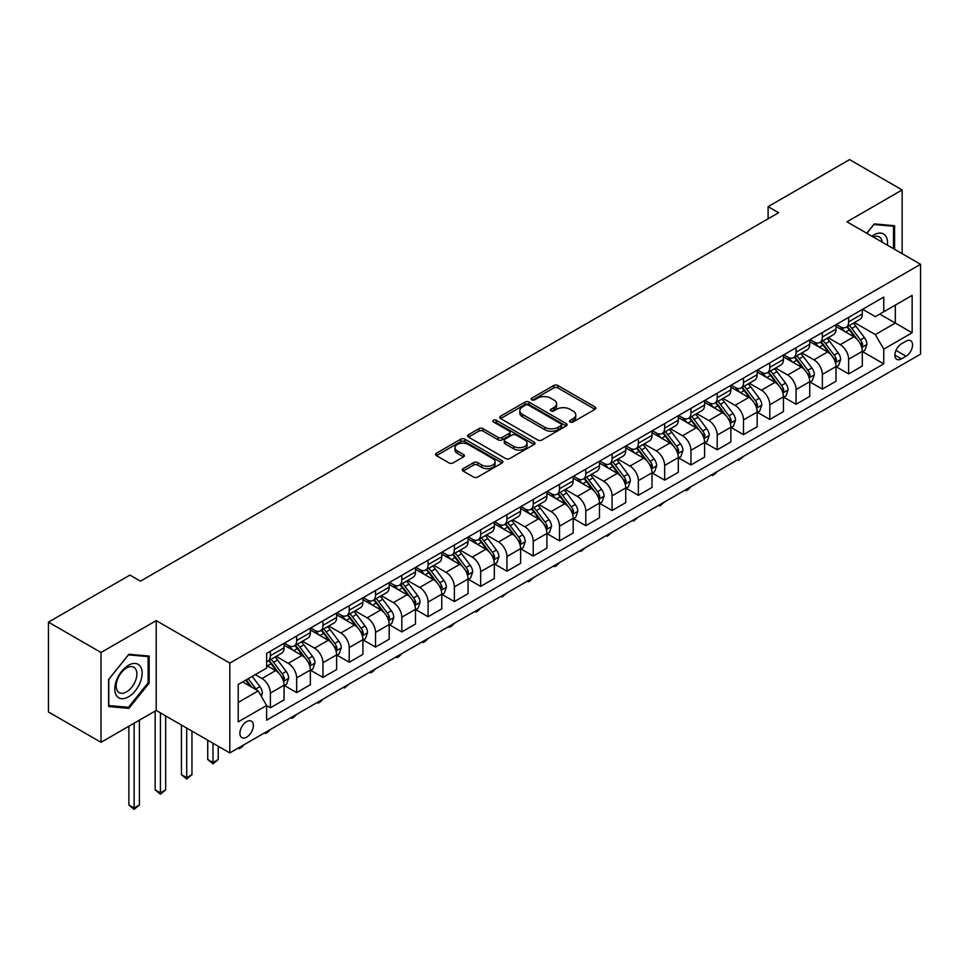<?xml version="1.0" encoding="UTF-8"?>
<svg xmlns="http://www.w3.org/2000/svg" width="969" height="969" viewBox="0 0 969 969"><rect width="100%" height="100%" fill="white"/><g stroke="black" fill="none" stroke-linecap="round" stroke-linejoin="round"><path stroke-width="1.45" d="M570.196 421.987A2.047 1.175 0 0 0 573.079 421.987L595.014 409.318A2.919 1.684 0 0 0 595.862 408.131A2.919 1.684 0 0 0 595.014 406.944L557.865 385.492A2.919 1.684 0 0 0 553.735 385.492L531.799 398.15A2.047 1.175 0 0 0 531.206 398.986A2.047 1.175 0 0 0 531.799 399.822A2.047 1.175 0 0 0 534.694 399.822L537.529 398.174A9.339 5.39 0 0 1 550.743 398.174L553.832 399.967A9.339 5.39 0 0 1 556.569 403.782A9.339 5.39 0 0 1 553.832 407.598L550.998 409.233A2.047 1.175 0 0 0 550.404 410.069A2.047 1.175 0 0 0 550.998 410.904A2.047 1.175 0 0 0 553.893 410.904L556.727 409.257A9.339 5.39 0 0 1 569.929 409.257L573.03 411.05A9.339 5.39 0 0 1 575.768 414.865A9.339 5.39 0 0 1 573.03 418.681L570.196 420.316A2.047 1.175 0 0 0 569.59 421.152A2.047 1.175 0 0 0 570.196 421.987L570.196 420.316M246.635 737.167A9.52 5.499 120 0 0 252.848 728.773A9.52 5.499 120 0 0 251.383 721.154A9.52 5.499 120 0 0 246.635 721.626A9.52 5.499 120 0 0 240.409 730.008A9.52 5.499 120 0 0 241.875 737.627A9.52 5.499 120 0 0 246.635 737.167M463.121 468.669A2.919 1.684 0 0 0 462.274 469.856A2.919 1.684 0 0 0 463.121 471.043L473.55 477.063A2.919 1.684 0 0 0 477.681 477.063L502.027 463A2.919 1.684 0 0 0 502.887 461.813A2.919 1.684 0 0 0 502.027 460.626L464.878 439.175A2.919 1.684 0 0 0 460.747 439.175L436.401 453.238A2.919 1.684 0 0 0 435.541 454.425A2.919 1.684 0 0 0 436.401 455.612L448.986 462.879A2.919 1.684 0 0 0 453.117 462.879L463.533 456.871A2.919 1.684 0 0 0 464.393 455.672A2.919 1.684 0 0 0 463.533 454.485L457.295 450.876A7.813 4.506 0 0 1 455.006 447.69A7.813 4.506 0 0 1 459.827 443.523A7.813 4.506 0 0 1 468.342 444.505L492.797 458.628A7.813 4.506 0 0 1 495.086 461.813A7.813 4.506 0 0 1 490.266 465.98A7.813 4.506 0 0 1 481.75 464.999L477.681 462.649A2.919 1.684 0 0 0 473.55 462.649L463.121 468.669L463.121 471.043M156.215 620.62L101.018 652.488L48.45 622.134L48.45 711.973L101.018 742.315L156.215 710.459L229.81 752.937L229.81 663.111L156.215 620.62L156.215 710.459M902.151 253.684L902.151 189.948L846.954 221.816L920.55 264.307L229.81 663.111M902.151 189.948L849.583 159.606L768.102 206.651L768.102 218.788M48.45 622.134L129.931 575.089L140.444 581.158L778.616 212.72L768.102 206.651M537.734 440.011A2.919 1.684 0 0 0 541.865 440.011L566.223 425.948A2.919 1.684 0 0 0 567.071 424.749A2.919 1.684 0 0 0 566.223 423.562L529.062 402.111A2.919 1.684 0 0 0 524.944 402.111L500.585 416.173A2.919 1.684 0 0 0 499.725 417.36A2.919 1.684 0 0 0 500.585 418.56L537.734 440.011M494.287 422.423A2.047 1.175 0 0 1 496.358 422.714L534.089 444.492L509.767 458.531A2.919 1.684 0 0 1 505.636 458.531L468.487 437.092L478.916 431.108L478.916 428.686L468.487 434.706A2.919 1.684 0 0 0 467.639 435.893A2.919 1.684 0 0 0 468.487 437.092L468.487 434.706M478.916 431.108A2.919 1.684 0 0 1 483.046 431.108L483.046 428.686A2.919 1.684 0 0 0 478.916 428.686M483.046 428.686L498.114 437.382A2.919 1.684 0 0 0 502.233 437.382L509.149 433.397A2.919 1.684 0 0 0 510.009 432.198A2.919 1.684 0 0 0 509.149 431.011L493.463 421.951A2.047 1.175 0 0 1 492.87 421.115A2.047 1.175 0 0 1 494.129 420.025A2.047 1.175 0 0 1 496.358 420.28L534.125 442.094A2.919 1.684 0 0 1 534.985 443.281A2.919 1.684 0 0 1 534.125 444.48L534.125 442.094M906.039 341.161L901.412 343.825A9.218 5.317 120 0 0 895.392 351.953A9.218 5.317 120 0 0 896.809 359.342A9.218 5.317 120 0 0 901.412 358.881L906.039 356.217A9.218 5.317 120 0 0 912.059 348.089A9.218 5.317 120 0 0 910.654 340.7A9.218 5.317 120 0 0 906.039 341.161M229.81 752.937L920.55 354.145L920.55 264.307M862.616 309.293L875.346 316.633L883.752 311.776L883.752 297.083L266.608 653.397L266.608 668.089L238.217 684.477L238.217 721.869L266.608 705.48L266.608 720.161L883.752 363.859L883.752 349.167L875.346 334.596L854.428 322.532M883.752 311.776L912.144 295.388L912.144 332.779L883.752 349.167M101.018 652.488L101.018 742.315M879.755 314.089L895.32 323.065L895.32 305.102L912.144 295.388M875.346 334.596L895.32 323.065L912.144 332.779M238.217 702.44L258.19 690.909L242.638 681.922M266.608 705.602L270.387 707.782L270.387 693.089A11.894 6.868 -120 0 0 261.981 678.53L255.247 674.642M270.387 707.782L284.062 699.897L284.062 685.204A11.894 6.868 -120 0 0 275.644 670.633L266.608 665.412M284.377 685.507L296.671 692.605L296.671 677.912A11.894 6.868 -120 0 0 288.265 663.353L276.189 656.376M296.671 692.605L310.346 684.72L310.346 670.027A11.894 6.868 -120 0 0 301.928 655.456L284.062 645.136M310.661 670.33L322.956 677.428L322.956 662.748A11.894 6.868 -120 0 0 314.55 648.176L302.473 641.199M322.956 677.428L336.631 669.543L336.631 654.85A11.894 6.868 -120 0 0 328.212 640.279L310.346 629.971M336.946 655.153L349.24 662.263L349.24 647.571A11.894 6.868 -120 0 0 340.834 632.999L328.757 626.022M349.24 662.263L362.915 654.366L362.915 639.673A11.894 6.868 -120 0 0 354.497 625.114L336.631 614.794M363.23 639.976L375.524 647.086L375.524 632.394A11.894 6.868 -120 0 0 367.118 617.822L355.042 610.858M375.524 647.086L389.199 639.189L389.199 624.508A11.894 6.868 -120 0 0 380.781 609.937L362.915 599.617M389.514 624.811L401.808 631.909L401.808 617.217A11.894 6.868 -120 0 0 393.402 602.645L381.326 595.681M401.808 631.909L415.483 624.012L415.483 609.331A11.894 6.868 -120 0 0 407.065 594.76L389.199 584.44M415.798 609.634L428.092 616.732L428.092 602.04A11.894 6.868 -120 0 0 419.686 587.48L407.61 580.504M428.092 616.732L441.767 608.847L441.767 594.154A11.894 6.868 -120 0 0 433.349 579.583L415.483 569.263M442.082 594.457L454.376 601.555L454.376 586.875A11.894 6.868 -120 0 0 445.97 572.304L433.894 565.327M454.376 601.555L468.051 593.67L468.051 578.977A11.894 6.868 -120 0 0 459.633 564.406L441.767 554.086M468.366 579.28L480.66 586.378L480.66 571.698A11.894 6.868 -120 0 0 472.254 557.127L460.178 550.15M480.66 586.378L494.335 578.493L494.335 563.801A11.894 6.868 -120 0 0 485.917 549.229L468.051 538.921M494.65 564.103L506.944 571.213L506.944 556.521A11.894 6.868 -120 0 0 498.538 541.95L486.462 534.973M506.944 571.213L520.619 563.316L520.619 548.624A11.894 6.868 -120 0 0 512.201 534.064L494.335 523.744M520.934 548.926L533.229 556.036L533.229 541.344A11.894 6.868 -120 0 0 524.823 526.773L512.746 519.808M533.229 556.036L546.904 548.139L546.904 533.459A11.894 6.868 -120 0 0 538.485 518.887L520.619 508.568M547.219 533.762L559.513 540.859L559.513 526.167A11.894 6.868 -120 0 0 551.107 511.596L539.03 504.631M559.513 540.859L573.188 532.962L573.188 518.282A11.894 6.868 -120 0 0 564.77 503.71L546.904 493.391M573.503 518.585L585.797 525.683L585.797 510.99A11.894 6.868 -120 0 0 577.391 496.431L565.315 489.454M585.797 525.683L599.472 517.797L599.472 503.105A11.894 6.868 -120 0 0 591.054 488.533L573.188 478.214M599.787 503.408L612.081 510.506L612.081 495.825A11.894 6.868 -120 0 0 603.675 481.254L591.599 474.277M612.081 510.506L625.744 502.62L625.744 487.928A11.894 6.868 -120 0 0 617.338 473.356L599.472 463.037M626.071 488.231L638.365 495.329L638.365 480.648A11.894 6.868 -120 0 0 629.959 466.077L617.883 459.1M638.365 495.329L652.028 487.443L652.028 472.751A11.894 6.868 -120 0 0 643.622 458.192L625.744 447.872M652.343 473.054L664.649 480.164L664.649 465.471A11.894 6.868 -120 0 0 656.243 450.9L644.167 443.935M664.649 480.164L678.312 472.266L678.312 457.574A11.894 6.868 -120 0 0 669.906 443.015L652.028 432.695M678.627 457.877L690.933 464.987L690.933 450.294A11.894 6.868 -120 0 0 682.527 435.723L670.451 428.758M690.933 464.987L704.596 457.089L704.596 442.409A11.894 6.868 -120 0 0 696.19 427.838L678.312 417.518M704.911 442.712L717.217 449.81L717.217 435.117A11.894 6.868 -120 0 0 708.811 420.546L696.735 413.581M717.217 449.81L730.88 441.925L730.88 427.232A11.894 6.868 -120 0 0 722.474 412.661L704.596 402.341M731.195 427.535L743.502 434.633L743.502 419.94A11.894 6.868 -120 0 0 735.096 405.381L723.019 398.404M743.502 434.633L757.164 426.748L757.164 412.055A11.894 6.868 -120 0 0 748.758 397.484L730.88 387.164M757.479 412.358L769.786 419.456L769.786 404.776A11.894 6.868 -120 0 0 761.38 390.204L749.303 383.227M769.786 419.456L783.449 411.571L783.449 396.878A11.894 6.868 -120 0 0 775.043 382.307L757.164 371.987M783.764 397.181L796.07 404.279L796.07 389.599A11.894 6.868 -120 0 0 787.664 375.027L775.588 368.05M796.07 404.279L809.733 396.394L809.733 381.701A11.894 6.868 -120 0 0 801.327 367.142L783.449 356.822M810.048 382.004L822.354 389.114L822.354 374.422A11.894 6.868 -120 0 0 813.948 359.85L801.872 352.886M822.354 389.114L836.017 381.217L836.017 366.524A11.894 6.868 -120 0 0 827.611 351.965L809.733 341.645M836.332 366.839L848.638 373.937L848.638 359.245A11.894 6.868 -120 0 0 840.232 344.673L828.156 337.709M848.638 373.937L862.301 366.04L862.301 351.359A11.894 6.868 -120 0 0 853.895 336.788L836.017 326.468M836.332 324.47L840.232 326.71A11.894 6.868 -120 0 0 846.179 327.304A11.894 6.868 -120 0 0 848.638 321.853L848.638 317.36M810.048 339.634L813.948 341.887A11.894 6.868 -120 0 0 819.895 342.469A11.894 6.868 -120 0 0 822.354 337.03L822.354 332.537M783.764 354.811L787.664 357.064A11.894 6.868 -120 0 0 793.611 357.646A11.894 6.868 -120 0 0 796.07 352.207L796.07 347.714M757.479 369.988L761.38 372.229A11.894 6.868 -120 0 0 767.327 372.823A11.894 6.868 -120 0 0 769.786 367.384L769.786 362.891M731.195 385.165L735.096 387.406A11.894 6.868 -120 0 0 741.043 388A11.894 6.868 -120 0 0 743.502 382.549L743.502 378.067M704.911 400.342L708.811 402.583A11.894 6.868 -120 0 0 714.759 403.177A11.894 6.868 -120 0 0 717.217 397.726L717.217 393.232M678.627 415.519L682.527 417.76A11.894 6.868 -120 0 0 688.474 418.354A11.894 6.868 -120 0 0 690.933 412.903L690.933 408.409M652.343 430.684L656.243 432.937A11.894 6.868 -120 0 0 662.19 433.518A11.894 6.868 -120 0 0 664.649 428.08L664.649 423.586M626.059 445.861L629.959 448.114A11.894 6.868 -120 0 0 635.906 448.695A11.894 6.868 -120 0 0 638.365 443.257L638.365 438.763M599.787 461.038L603.675 463.279A11.894 6.868 -120 0 0 609.622 463.872A11.894 6.868 -120 0 0 612.081 458.434L612.081 453.94M573.503 476.215L577.391 478.456A11.894 6.868 -120 0 0 583.338 479.049A11.894 6.868 -120 0 0 585.797 473.599L585.797 469.105M547.219 491.392L551.107 493.633A11.894 6.868 -120 0 0 557.054 494.226A11.894 6.868 -120 0 0 559.513 488.776L559.513 484.282M520.934 506.557L524.823 508.81A11.894 6.868 -120 0 0 530.77 509.403A11.894 6.868 -120 0 0 533.229 503.953L533.229 499.459M494.65 521.734L498.538 523.987A11.894 6.868 -120 0 0 504.486 524.568A11.894 6.868 -120 0 0 506.944 519.13L506.944 514.636M468.366 536.911L472.254 539.164A11.894 6.868 -120 0 0 478.202 539.745A11.894 6.868 -120 0 0 480.66 534.307L480.66 529.813M442.082 552.088L445.97 554.329A11.894 6.868 -120 0 0 451.917 554.922A11.894 6.868 -120 0 0 454.376 549.471L454.376 544.99M415.798 567.265L419.686 569.506A11.894 6.868 -120 0 0 425.633 570.099A11.894 6.868 -120 0 0 428.092 564.648L428.092 560.155M389.514 582.442L393.402 584.682A11.894 6.868 -120 0 0 399.349 585.276A11.894 6.868 -120 0 0 401.808 579.825L401.808 575.332M363.23 597.607L367.118 599.859A11.894 6.868 -120 0 0 373.065 600.453A11.894 6.868 -120 0 0 375.524 595.002L375.524 590.509M336.946 612.783L340.834 615.036A11.894 6.868 -120 0 0 346.781 615.618A11.894 6.868 -120 0 0 349.24 610.179L349.24 605.686M310.661 627.96L314.55 630.213A11.894 6.868 -120 0 0 320.497 630.795A11.894 6.868 -120 0 0 322.956 625.356L322.956 620.863M284.377 643.137L288.265 645.378A11.894 6.868 -120 0 0 294.213 645.972A11.894 6.868 -120 0 0 296.671 640.521L296.671 636.039M862.616 351.662L883.752 363.859M846.179 327.304L859.842 319.407A11.894 6.868 -120 0 0 862.301 313.968L862.301 309.474M819.895 342.469L833.558 334.584A11.894 6.868 -120 0 0 836.017 329.133L836.017 324.651M793.611 357.646L807.274 349.761A11.894 6.868 -120 0 0 809.733 344.31L809.733 339.816M767.327 372.823L780.99 364.938A11.894 6.868 -120 0 0 783.449 359.487L783.449 354.993M741.043 388L754.706 380.102A11.894 6.868 -120 0 0 757.164 374.664L757.164 370.17M714.759 403.177L728.422 395.279A11.894 6.868 -120 0 0 730.88 389.841L730.88 385.347M688.474 418.354L702.137 410.456A11.894 6.868 -120 0 0 704.596 405.018L704.596 400.524M662.19 433.518L675.853 425.633A11.894 6.868 -120 0 0 678.312 420.183L678.312 415.701M635.906 448.695L649.569 440.81A11.894 6.868 -120 0 0 652.028 435.36L652.028 430.866M609.622 463.872L623.285 455.987A11.894 6.868 -120 0 0 625.744 450.537L625.744 446.043M583.338 479.049L597.001 471.152A11.894 6.868 -120 0 0 599.472 465.714L599.472 461.22M557.054 494.226L570.717 486.329A11.894 6.868 -120 0 0 573.188 480.89L573.188 476.397M530.77 509.403L544.433 501.506A11.894 6.868 -120 0 0 546.904 496.067L546.904 491.574M504.486 524.568L518.149 516.683A11.894 6.868 -120 0 0 520.619 511.232L520.619 506.751M478.202 539.745L491.864 531.86A11.894 6.868 -120 0 0 494.335 526.409L494.335 521.916M451.917 554.922L465.58 547.037A11.894 6.868 -120 0 0 468.051 541.586L468.051 537.092M425.633 570.099L439.296 562.202A11.894 6.868 -120 0 0 441.767 556.763L441.767 552.269M399.349 585.276L413.012 577.379A11.894 6.868 -120 0 0 415.483 571.94L415.483 567.446M373.065 600.453L386.728 592.556A11.894 6.868 -120 0 0 389.199 587.117L389.199 582.623M346.781 615.618L360.444 607.733A11.894 6.868 -120 0 0 362.915 602.282L362.915 597.788M320.497 630.795L334.16 622.91A11.894 6.868 -120 0 0 336.631 617.459L336.631 612.965M294.213 645.972L307.876 638.086A11.894 6.868 -120 0 0 310.346 632.636L310.346 628.142M266.608 661.633A11.894 6.868 -120 0 0 267.928 661.149L281.591 653.251A11.894 6.868 -120 0 0 284.062 647.813L284.062 643.319M267.928 661.149A11.894 6.868 -120 0 0 270.387 655.698L270.387 651.204M258.19 690.909L266.608 705.48M894.581 249.324L894.581 225.716L874.292 223.9L866.77 233.263M108.589 706.558L128.877 708.375L149.165 683.133L149.165 656.074L128.877 654.257L108.589 679.499L108.589 706.558M148.124 682.527L149.165 683.133M126.733 707.14L128.877 708.375M571.007 422.266L573.03 421.103A9.339 5.39 0 0 0 575.768 417.288L575.768 414.865M556.569 403.782L556.569 406.205A9.339 5.39 0 0 1 553.832 410.02L551.809 411.183M594.978 409.342L557.865 387.915A2.919 1.684 0 0 0 553.735 387.915L532.623 400.112M566.175 425.972L529.062 404.545A2.919 1.684 0 0 0 524.944 404.545L500.622 418.584M561.063 425.585A2.047 1.175 0 0 0 561.657 424.749A2.047 1.175 0 0 0 561.063 423.913L528.444 405.09A2.047 1.175 0 0 0 525.561 405.09L522.57 406.823A9.339 5.39 0 0 0 519.832 410.638A9.339 5.39 0 0 0 522.57 414.441L544.857 427.317A9.339 5.39 0 0 0 558.071 427.317L561.063 425.585L561.063 428.019A2.047 1.175 0 0 0 561.657 427.184L561.657 424.749M519.832 410.638L519.832 413.06A9.339 5.39 0 0 0 522.57 416.876L522.57 414.441M561.063 428.019L558.071 429.739A9.339 5.39 0 0 1 544.857 429.739L522.57 416.876M483.046 431.108L498.114 439.817A2.919 1.684 0 0 0 502.233 439.817L509.149 435.82A2.919 1.684 0 0 0 510.009 434.633L510.009 432.198M513.74 446.406A7.813 4.506 0 0 0 522.255 447.387A7.813 4.506 0 0 0 527.075 443.221A7.813 4.506 0 0 0 524.786 440.035L516.162 435.057A2.919 1.684 0 0 0 512.044 435.057L505.128 439.054A2.919 1.684 0 0 0 504.268 440.241A2.919 1.684 0 0 0 505.128 441.44L513.74 446.406L513.74 448.841A7.813 4.506 0 0 0 522.255 449.822A7.813 4.506 0 0 0 527.075 445.655L527.075 443.221M504.268 440.241L504.268 442.676A2.919 1.684 0 0 0 505.128 443.863L505.128 441.44M513.74 448.841L505.128 443.863M495.086 461.813L495.086 464.236A7.813 4.506 0 0 1 490.266 468.402A7.813 4.506 0 0 1 481.75 467.433L477.681 465.072A2.919 1.684 0 0 0 473.55 465.072L463.158 471.067M455.006 447.69L455.006 450.125A7.813 4.506 0 0 0 457.295 453.31L457.295 450.876M463.497 456.883L457.295 453.31M502.027 460.626L502.027 463L464.878 441.598A2.919 1.684 0 0 0 460.747 441.598L436.438 455.636L436.401 453.238M862.301 351.844L864.832 350.378L866.928 344.31A7.885 4.554 -120 0 0 864.421 337.6L855.821 326.129A22.747 13.13 -120 0 0 853.338 323.161M844.798 331.531A22.747 13.13 -120 0 0 840.135 326.662M861.586 347.011L862.676 344.649A7.885 4.554 -120 0 0 860.424 339.913L851.824 328.443A22.747 13.13 -120 0 0 849.341 325.463M847.233 326.686A18.883 10.901 60 0 1 850.334 330.211L857.601 339.925M846.821 326.928A22.747 13.13 60 0 1 849.304 329.896L855.021 337.527M743.635 456.29L738.669 460.372L737.615 459.766M738.669 459.161L738.669 460.372M836.017 367.021L838.548 365.555L840.644 359.487A7.885 4.554 -120 0 0 838.137 352.777L829.537 341.306A22.747 13.13 -120 0 0 827.054 338.338M818.514 346.708A22.747 13.13 -120 0 0 813.851 341.839M835.302 362.188L836.392 359.826A7.885 4.554 -120 0 0 834.139 355.09L825.54 343.62A22.747 13.13 -120 0 0 823.056 340.64M820.949 341.863A18.883 10.901 60 0 1 824.05 345.388L831.317 355.09M820.537 342.105A22.747 13.13 60 0 1 823.02 345.073L828.737 352.692M717.363 471.455L714.48 474.338L712.385 475.549L711.331 474.943M712.385 474.338L712.385 475.549M809.733 382.186L812.264 380.732L814.36 374.664A7.885 4.554 -120 0 0 811.852 367.954L803.253 356.483A22.747 13.13 -120 0 0 800.769 353.515M792.23 361.885A22.747 13.13 -120 0 0 787.567 357.016M809.018 377.365L810.108 375.003A7.885 4.554 -120 0 0 807.855 370.255L799.255 358.784A22.747 13.13 -120 0 0 796.772 355.817M794.665 357.04A18.883 10.901 60 0 1 797.766 360.565L805.033 370.267M794.253 357.27A22.747 13.13 60 0 1 796.736 360.25L802.453 367.869M691.079 486.632L688.196 489.515L686.1 490.726L685.047 490.12M686.1 489.502L686.1 490.726M783.449 397.363L785.98 395.909L788.076 389.841A7.885 4.554 -120 0 0 785.568 383.13L776.968 371.66A22.747 13.13 -120 0 0 774.485 368.68M765.946 377.062A22.747 13.13 -120 0 0 761.283 372.181M782.734 392.542L783.824 390.168A7.885 4.554 -120 0 0 781.571 385.432L772.971 373.961A22.747 13.13 -120 0 0 770.5 370.994M768.381 372.217A18.883 10.901 60 0 1 771.481 375.742L778.749 385.444M767.969 372.447A22.747 13.13 60 0 1 770.452 375.427L776.169 383.046M664.795 501.809L659.816 505.903L658.763 505.285M659.816 504.679L659.816 505.903M757.164 412.54L759.696 411.086L761.791 405.018A7.885 4.554 -120 0 0 759.284 398.307L750.684 386.837A22.747 13.13 -120 0 0 748.201 383.857M739.662 392.239A22.747 13.13 -120 0 0 734.999 387.358M756.45 407.719L757.54 405.345A7.885 4.554 -120 0 0 755.287 400.609L746.687 389.138A22.747 13.13 -120 0 0 744.216 386.171M742.097 387.394A18.883 10.901 60 0 1 745.197 390.919L752.465 400.621M741.685 387.624A22.747 13.13 60 0 1 744.168 390.592L749.885 398.223M638.51 516.986L633.532 521.068L632.478 520.462M633.532 519.856L633.532 521.068M887.398 245.169A19.332 11.156 120 0 0 885.702 235.988A19.332 11.156 120 0 0 871.906 236.23M882.214 242.177A14.632 8.455 120 0 0 880.918 238.459A14.632 8.455 120 0 0 879.271 236.933A14.632 8.455 120 0 0 873.251 237.005M866.807 233.287L873.868 224.505L893.527 226.262L893.527 248.706M892.231 225.511L893.527 226.262M128.453 665.291A19.332 11.156 120 0 0 114.79 688.971A19.332 11.156 120 0 0 128.453 696.856A19.332 11.156 120 0 0 142.128 673.189A19.332 11.156 120 0 0 128.453 665.291M126.539 668.016A14.632 8.455 120 0 0 116.983 680.916A14.632 8.455 120 0 0 119.223 692.641A14.632 8.455 120 0 0 126.539 691.914A14.632 8.455 120 0 0 136.096 679.015A14.632 8.455 120 0 0 133.855 667.29A14.632 8.455 120 0 0 126.539 668.016M148.124 682.83L128.453 707.285L108.794 705.529L108.794 679.317L128.453 654.862L148.124 656.619L148.124 682.83M146.816 655.868L148.124 656.619M730.88 427.717L733.412 426.263L735.507 420.183A7.885 4.554 -120 0 0 733 413.472L724.4 402.014A22.747 13.13 -120 0 0 721.917 399.034M713.378 407.404A22.747 13.13 -120 0 0 708.714 402.535M730.166 422.884L731.256 420.522A7.885 4.554 -120 0 0 729.003 415.786L720.403 404.315A22.747 13.13 -120 0 0 717.932 401.348M715.812 402.559A18.883 10.901 60 0 1 718.913 406.084L726.181 415.798M715.401 402.801A22.747 13.13 60 0 1 717.884 405.769L723.601 413.4M612.226 532.163L607.248 536.245L606.194 535.639M607.248 535.033L607.248 536.245M704.596 442.894L707.128 441.428L709.223 435.36A7.885 4.554 -120 0 0 706.716 428.649L698.116 417.179A22.747 13.13 -120 0 0 695.633 414.211M687.094 422.581A22.747 13.13 -120 0 0 682.43 417.712M703.882 438.061L704.972 435.699A7.885 4.554 -120 0 0 702.719 430.963L694.131 419.492A22.747 13.13 -120 0 0 691.648 416.513M689.528 417.736A18.883 10.901 60 0 1 692.629 421.261L699.897 430.975M689.116 417.978A22.747 13.13 60 0 1 691.6 420.946L697.317 428.577M585.942 547.34L580.964 551.422L579.91 550.816M580.964 550.21L580.964 551.422M678.312 458.071L680.844 456.605L682.939 450.537A7.885 4.554 -120 0 0 680.432 443.826L671.832 432.356A22.747 13.13 -120 0 0 669.349 429.388M660.81 437.758A22.747 13.13 -120 0 0 656.146 432.889M677.597 453.238L678.688 450.876A7.885 4.554 -120 0 0 676.435 446.128L667.847 434.669A22.747 13.13 -120 0 0 665.364 431.689M663.244 432.913A18.883 10.901 60 0 1 666.345 436.438L673.612 446.14M662.832 433.143A22.747 13.13 60 0 1 665.315 436.123L671.032 443.741M559.658 562.504L556.775 565.387L554.68 566.599L553.626 565.993M554.68 565.387L554.68 566.599M652.028 473.235L654.559 471.782L656.655 465.714A7.885 4.554 -120 0 0 654.148 459.003L645.548 447.533A22.747 13.13 -120 0 0 643.065 444.565M634.525 452.935A22.747 13.13 -120 0 0 629.874 448.053M651.313 468.415L652.403 466.053A7.885 4.554 -120 0 0 650.151 461.305L641.563 449.834A22.747 13.13 -120 0 0 639.08 446.866M636.96 448.09A18.883 10.901 60 0 1 640.061 451.615L647.328 461.317M636.548 448.32A22.747 13.13 60 0 1 639.031 451.3L644.748 458.918M533.374 577.681L530.491 580.564L528.396 581.775L527.342 581.17M528.396 580.552L528.396 581.775M625.744 488.412L628.275 486.959L630.371 480.89A7.885 4.554 -120 0 0 627.864 474.18L619.264 462.71A22.747 13.13 -120 0 0 616.781 459.73M608.241 468.112A22.747 13.13 -120 0 0 603.59 463.23M625.029 483.592L626.119 481.218A7.885 4.554 -120 0 0 623.866 476.482L615.279 465.011A22.747 13.13 -120 0 0 612.796 462.043M610.676 463.267A18.883 10.901 60 0 1 613.777 466.792L621.044 476.494M610.264 463.497A22.747 13.13 60 0 1 612.747 466.477L618.464 474.095M507.09 592.858L502.112 596.952L501.058 596.335M502.112 595.729L502.112 596.952M599.472 503.589L601.991 502.136L604.087 496.067A7.885 4.554 -120 0 0 601.579 489.357L592.98 477.887A22.747 13.13 -120 0 0 590.496 474.907M581.957 483.289A22.747 13.13 -120 0 0 577.306 478.407M598.745 498.769L599.835 496.394A7.885 4.554 -120 0 0 597.582 491.658L588.995 480.188A22.747 13.13 -120 0 0 586.511 477.22M584.392 478.444A18.883 10.901 60 0 1 587.493 481.968L594.76 491.671M583.98 478.674A22.747 13.13 60 0 1 586.463 481.641L592.18 489.272M480.806 608.035L477.935 610.906L475.827 612.117L474.774 611.512M475.827 610.906L475.827 612.117M573.188 518.766L575.707 517.313L577.803 511.232A7.885 4.554 -120 0 0 575.295 504.522L566.695 493.064A22.747 13.13 -120 0 0 564.212 490.084M555.673 498.454A22.747 13.13 -120 0 0 551.022 493.584M572.461 513.933L573.551 511.571A7.885 4.554 -120 0 0 571.298 506.835L562.71 495.365A22.747 13.13 -120 0 0 560.227 492.397M558.108 493.609A18.883 10.901 60 0 1 561.208 497.133L568.476 506.848M557.696 493.851A22.747 13.13 60 0 1 560.179 496.818L565.896 504.449M454.522 623.212L451.651 626.083L449.543 627.294L448.49 626.689M449.543 626.083L449.543 627.294M546.904 533.943L549.423 532.478L551.518 526.409A7.885 4.554 -120 0 0 549.011 519.699L540.411 508.228A22.747 13.13 -120 0 0 537.94 505.261M529.389 513.631A22.747 13.13 -120 0 0 524.738 508.761M546.177 529.11L547.267 526.748A7.885 4.554 -120 0 0 545.014 522.012L536.426 510.542A22.747 13.13 -120 0 0 533.943 507.562M531.824 508.786A18.883 10.901 60 0 1 534.924 512.31L542.192 522.012M531.412 509.028A22.747 13.13 60 0 1 533.895 511.995L539.612 519.626M428.237 638.389L425.367 641.26L423.259 642.471L422.205 641.866M423.259 641.26L423.259 642.471M520.619 549.108L523.139 547.655L525.234 541.586A7.885 4.554 -120 0 0 522.727 534.876L514.127 523.405A22.747 13.13 -120 0 0 511.656 520.438M503.105 528.808A22.747 13.13 -120 0 0 498.454 523.938M519.893 544.287L520.983 541.925A7.885 4.554 -120 0 0 518.73 537.177L510.142 525.719A22.747 13.13 -120 0 0 507.659 522.739M505.539 523.963A18.883 10.901 60 0 1 508.64 527.487L515.908 537.189M505.128 524.193A22.747 13.13 60 0 1 507.611 527.172L513.328 534.791M401.953 653.554L399.083 656.437L396.975 657.648L395.921 657.043M396.975 656.425L396.975 657.648M494.335 564.285L496.855 562.832L498.95 556.763A7.885 4.554 -120 0 0 496.443 550.053L487.843 538.582A22.747 13.13 -120 0 0 485.372 535.615M476.821 543.984A22.747 13.13 -120 0 0 472.169 539.103M493.609 559.464L494.699 557.102A7.885 4.554 -120 0 0 492.446 552.354L483.858 540.884A22.747 13.13 -120 0 0 481.375 537.916M479.255 539.139A18.883 10.901 60 0 1 482.356 542.664L489.624 552.366M478.843 539.37A22.747 13.13 60 0 1 481.327 542.349L487.044 549.968M375.669 668.731L372.799 671.614L370.691 672.825L369.637 672.22M370.691 671.602L370.691 672.825M468.051 579.462L470.571 578.008L472.666 571.94A7.885 4.554 -120 0 0 470.159 565.23L461.571 553.759A22.747 13.13 -120 0 0 459.088 550.78M450.537 559.161A22.747 13.13 -120 0 0 445.885 554.28M467.324 574.641L468.415 572.267A7.885 4.554 -120 0 0 466.162 567.531L457.574 556.061A22.747 13.13 -120 0 0 455.091 553.093M452.971 554.316A18.883 10.901 60 0 1 456.072 557.841L463.339 567.543M452.559 554.547A22.747 13.13 60 0 1 455.042 557.526L460.759 565.145M349.385 683.908L344.407 688.002L343.353 687.384M344.407 686.779L344.407 688.002M441.767 594.639L444.286 593.185L446.382 587.117A7.885 4.554 -120 0 0 443.875 580.407L435.287 568.936A22.747 13.13 -120 0 0 432.804 565.957M424.252 574.338A22.747 13.13 -120 0 0 419.601 569.457M441.04 589.806L442.13 587.444A7.885 4.554 -120 0 0 439.878 582.708L431.29 571.238A22.747 13.13 -120 0 0 428.807 568.27M426.687 569.493A18.883 10.901 60 0 1 429.788 573.006L437.055 582.72M426.275 569.724A22.747 13.13 60 0 1 428.758 572.691L434.475 580.322M323.101 699.085L320.23 701.956L318.123 703.167L317.069 702.561M318.123 701.956L318.123 703.167M415.483 609.816L418.002 608.362L420.098 602.282A7.885 4.554 -120 0 0 417.591 595.572L409.003 584.101A22.747 13.13 -120 0 0 406.52 581.134M397.968 589.503A22.747 13.13 -120 0 0 393.317 584.634M414.756 604.983L415.846 602.621A7.885 4.554 -120 0 0 413.593 597.885L405.006 586.415A22.747 13.13 -120 0 0 402.523 583.435M400.403 584.658A18.883 10.901 60 0 1 403.504 588.183L410.771 597.897M399.991 584.901A22.747 13.13 60 0 1 402.474 587.868L408.191 595.499M296.817 714.262L293.946 717.133L291.839 718.344L290.785 717.738M291.839 717.133L291.839 718.344M389.199 624.993L391.718 623.527L393.814 617.459A7.885 4.554 -120 0 0 391.306 610.749L382.719 599.278A22.747 13.13 -120 0 0 380.236 596.31M371.684 604.68A22.747 13.13 -120 0 0 367.033 599.811M388.472 620.16L389.562 617.798A7.885 4.554 -120 0 0 387.309 613.062L378.722 601.592A22.747 13.13 -120 0 0 376.238 598.612M374.119 599.835A18.883 10.901 60 0 1 377.22 603.36L384.487 613.062M373.707 600.077A22.747 13.13 60 0 1 376.19 603.045L381.907 610.664M270.533 729.427L267.662 732.31L265.554 733.521L264.501 732.915M265.554 732.31L265.554 733.521M362.915 640.158L365.434 638.704L367.53 632.636A7.885 4.554 -120 0 0 365.022 625.926L356.435 614.455A22.747 13.13 -120 0 0 353.951 611.487M345.4 619.857A22.747 13.13 -120 0 0 340.749 614.988M362.188 635.337L363.278 632.975A7.885 4.554 -120 0 0 361.025 628.227L352.437 616.768A22.747 13.13 -120 0 0 349.954 613.789M347.835 615.012A18.883 10.901 60 0 1 350.935 618.537L358.203 628.239M347.423 615.242A22.747 13.13 60 0 1 349.906 618.222L355.623 625.841M244.249 744.604L241.378 747.487L239.27 748.698L238.217 748.092M239.27 747.474L239.27 748.698M336.631 655.335L339.15 653.881L341.258 647.813A7.885 4.554 -120 0 0 338.738 641.103L330.15 629.632A22.747 13.13 -120 0 0 327.667 626.664M319.116 635.034A22.747 13.13 -120 0 0 314.465 630.153M335.904 650.514L336.994 648.152A7.885 4.554 -120 0 0 334.741 643.404L326.153 631.933A22.747 13.13 -120 0 0 323.67 628.966M321.551 630.189A18.883 10.901 60 0 1 324.651 633.714L331.919 643.416M321.151 630.419A22.747 13.13 60 0 1 323.622 633.399L329.339 641.018M212.986 743.235L212.986 762.53L218.243 759.502L218.243 746.263M218.243 759.502L212.986 763.875L207.729 759.502L207.729 740.195M207.729 759.502L212.986 762.53L212.986 763.875M310.346 670.512L312.866 669.058L314.973 662.99A7.885 4.554 -120 0 0 312.454 656.279L303.866 644.809A22.747 13.13 -120 0 0 301.383 641.829M292.832 650.211A22.747 13.13 -120 0 0 288.181 645.33M309.62 665.691L310.71 663.317A7.885 4.554 -120 0 0 308.457 658.581L299.869 647.11A22.747 13.13 -120 0 0 297.386 644.143M295.266 645.366A18.883 10.901 60 0 1 298.367 648.891L305.635 658.593M294.867 645.596A22.747 13.13 60 0 1 297.338 648.564L303.055 656.195M186.702 728.058L186.702 777.707L191.959 774.679L191.959 731.086M191.959 774.679L186.702 779.052L181.445 774.679L181.445 725.018M181.445 774.679L186.702 777.707L186.702 779.052M284.062 685.689L286.582 684.235L288.689 678.155A7.885 4.554 -120 0 0 286.17 671.444L277.582 659.986A22.747 13.13 -120 0 0 275.099 657.006M283.336 680.856L284.426 678.494A7.885 4.554 -120 0 0 282.173 673.758L273.585 662.287A22.747 13.13 -120 0 0 271.102 659.32M268.982 660.543A18.883 10.901 60 0 1 272.083 664.056L279.351 673.77M268.583 660.773A22.747 13.13 60 0 1 271.054 663.741L276.771 671.372M160.418 712.881L160.418 792.884L165.675 789.856L165.675 715.921M165.675 789.856L160.418 794.217L155.161 789.856L155.161 711.064M155.161 789.856L160.418 792.884L160.418 794.217M261.351 696.372L262.405 693.332A7.885 4.554 -120 0 0 259.886 686.621L252.219 676.386M256.603 689.989A7.885 4.554 -120 0 0 255.889 688.935L248.221 678.7M246.247 679.838L251.758 687.191M245.702 680.153L250.377 686.391M134.134 723.201L134.134 808.061L139.391 805.021L139.391 720.161M139.391 805.021L134.134 809.394L128.877 805.021L128.877 726.241M128.877 805.021L134.134 808.061L134.134 809.394M261.981 678.53L275.644 670.633M288.265 663.353L301.928 655.456M314.55 648.176L328.212 640.279M340.834 632.999L354.497 625.114M367.118 617.822L380.781 609.937M393.402 602.645L407.065 594.76M419.686 587.48L433.349 579.583M445.97 572.304L459.633 564.406M472.254 557.127L485.917 549.229M498.538 541.95L512.201 534.064M524.823 526.773L538.485 518.887M551.107 511.596L564.77 503.71M577.391 496.431L591.054 488.533M603.675 481.254L617.338 473.356M629.959 466.077L643.622 458.192M656.243 450.9L669.906 443.015M682.527 435.723L696.19 427.838M708.811 420.546L722.474 412.661M735.096 405.381L748.758 397.484M761.38 390.204L775.043 382.307M787.664 375.027L801.327 367.142M813.948 359.85L827.611 351.965M840.232 344.673L853.895 336.788M848.638 321.853L862.301 313.968M848.638 359.245L862.301 351.359M822.354 374.422L836.017 366.524M822.354 337.03L836.017 329.133M796.07 389.599L809.733 381.701M796.07 352.207L809.733 344.31M769.786 404.776L783.449 396.878M769.786 367.384L783.449 359.487M743.502 419.94L757.164 412.055M743.502 382.549L757.164 374.664M717.217 435.117L730.88 427.232M717.217 397.726L730.88 389.841M690.933 450.294L704.596 442.409M690.933 412.903L704.596 405.018M664.649 465.471L678.312 457.574M664.649 428.08L678.312 420.183M638.365 480.648L652.028 472.751M638.365 443.257L652.028 435.36M612.081 495.825L625.744 487.928M612.081 458.434L625.744 450.537M585.797 510.99L599.472 503.105M585.797 473.599L599.472 465.714M559.513 526.167L573.188 518.282M559.513 488.776L573.188 480.89M533.229 541.344L546.904 533.459M533.229 503.953L546.904 496.067M506.944 556.521L520.619 548.624M506.944 519.13L520.619 511.232M480.66 571.698L494.335 563.801M480.66 534.307L494.335 526.409M454.376 586.875L468.051 578.977M454.376 549.471L468.051 541.586M428.092 602.04L441.767 594.154M428.092 564.648L441.767 556.763M401.808 617.217L415.483 609.331M401.808 579.825L415.483 571.94M375.524 632.394L389.199 624.508M375.524 595.002L389.199 587.117M349.24 647.571L362.915 639.673M349.24 610.179L362.915 602.282M322.956 662.748L336.631 654.85M322.956 625.356L336.631 617.459M296.671 677.912L310.346 670.027M296.671 640.521L310.346 632.636M270.387 693.089L284.062 685.204M270.387 655.698L284.062 647.813M895.962 350.39L906.039 356.217M894.896 355.114L901.412 358.881M573.03 421.103L573.03 418.681M550.998 410.904L550.998 409.233M553.832 410.02L553.832 407.598M531.799 399.822L531.799 398.15M553.735 387.915L553.735 385.492M557.865 387.915L557.865 385.492M595.014 409.318L595.014 406.944M500.585 418.56L500.585 416.173M524.944 404.545L524.944 402.111M529.062 404.545L529.062 402.111M566.223 425.948L566.223 423.562M544.857 429.739L544.857 427.317M558.071 429.739L558.071 427.317M498.114 439.817L498.114 437.382M502.233 439.817L502.233 437.382M509.149 435.82L509.149 433.397M496.358 422.714L496.358 420.28M473.55 465.072L473.55 462.649M477.681 465.072L477.681 462.649M481.75 467.433L481.75 464.999M463.533 456.871L463.533 454.485M460.747 441.598L460.747 439.175M464.878 441.598L464.878 439.175M861.72 347.447L866.88 344.467M851.824 328.443L855.821 326.129M845.634 332.016L849.304 329.896M860.424 339.913L864.421 337.6M859.794 342.99L862.676 344.649M835.435 362.624L840.595 359.644M825.54 343.62L829.537 341.306M819.35 347.193L823.02 345.073M834.139 355.09L838.137 352.777M833.51 358.167L836.392 359.826M809.151 377.801L814.311 374.809M799.255 358.784L803.253 356.483M793.066 362.37L796.736 360.25M807.855 370.255L811.852 367.954M807.225 373.331L810.108 375.003M782.867 392.966L788.027 389.986M772.971 373.961L776.968 371.66M766.782 377.547L770.452 375.427M781.571 385.432L785.568 383.13M780.941 388.508L783.824 390.168M756.583 408.143L761.743 405.163M746.687 389.138L750.684 386.837M740.498 392.711L744.168 390.592M755.287 400.609L759.284 398.307M754.657 403.685L757.54 405.345M730.299 423.32L735.459 420.34M720.403 404.315L724.4 402.014M714.214 407.888L717.884 405.769M729.003 415.786L733 413.472M728.373 418.862L731.256 420.522M704.015 438.497L709.175 435.517M694.131 419.492L698.116 417.179M687.929 423.065L691.6 420.946M702.719 430.963L706.716 428.649M702.089 434.039L704.972 435.699M677.731 453.674L682.891 450.694M667.847 434.669L671.832 432.356M661.645 438.242L665.315 436.123M676.435 446.128L680.432 443.826M675.805 449.216L678.688 450.876M651.447 468.851L656.607 465.859M641.563 449.834L645.548 447.533M635.361 453.419L639.031 451.3M650.151 461.305L654.148 459.003M649.521 464.381L652.403 466.053M625.162 484.015L630.322 481.036M615.279 465.011L619.264 462.71M609.077 468.596L612.747 466.477M623.866 476.482L627.864 474.18M623.237 479.558L626.119 481.218M598.878 499.192L604.038 496.213M588.995 480.188L592.98 477.887M582.793 483.761L586.463 481.641M597.582 491.658L601.579 489.357M596.952 494.735L599.835 496.394M572.594 514.369L577.754 511.39M562.71 495.365L566.695 493.064M556.509 498.938L560.179 496.818M571.298 506.835L575.295 504.522M570.668 509.912L573.551 511.571M546.31 529.546L551.47 526.567M536.426 510.542L540.411 508.228M530.225 514.115L533.895 511.995M545.014 522.012L549.011 519.699M544.384 525.089L547.267 526.748M520.026 544.723L525.186 541.744M510.142 525.719L514.127 523.405M503.941 529.292L507.611 527.172M518.73 537.177L522.727 534.876M518.1 540.254L520.983 541.925M493.742 559.888L498.902 556.909M483.858 540.884L487.843 538.582M477.656 544.469L481.327 542.349M492.446 552.354L496.443 550.053M491.816 555.431L494.699 557.102M467.458 575.065L472.618 572.085M457.574 556.061L461.571 553.759M451.372 559.646L455.042 557.526M466.162 567.531L470.159 565.23M465.532 570.608L468.415 572.267M441.174 590.242L446.334 587.262M431.29 571.238L435.287 568.936M425.088 574.811L428.758 572.691M439.878 582.708L443.875 580.407M439.248 585.785L442.13 587.444M414.889 605.419L420.049 602.439M405.006 586.415L409.003 584.101M398.804 589.988L402.474 587.868M413.593 597.885L417.591 595.572M412.964 600.962L415.846 602.621M388.605 620.596L393.765 617.616M378.722 601.592L382.719 599.278M372.52 605.165L376.19 603.045M387.309 613.062L391.306 610.749M386.679 616.139L389.562 617.798M362.321 635.773L367.481 632.793M352.437 616.768L356.435 614.455M346.236 620.342L349.906 618.222M361.025 628.227L365.022 625.926M360.407 631.303L363.278 632.975M336.037 650.938L341.197 647.958M326.153 631.933L330.15 629.632M319.952 635.519L323.622 633.399M334.741 643.404L338.738 641.103M334.123 646.48L336.994 648.152M309.753 666.115L314.913 663.135M299.869 647.11L303.866 644.809M293.668 650.696L297.338 648.564M308.457 658.581L312.454 656.279M307.839 661.657L310.71 663.317M283.469 681.292L288.629 678.312M273.585 662.287L277.582 659.986M267.383 665.86L271.054 663.741M282.173 673.758L286.17 671.444M281.555 676.834L284.426 678.494M260.346 694.64L262.345 693.489M255.889 688.935L259.886 686.621"/></g></svg>
